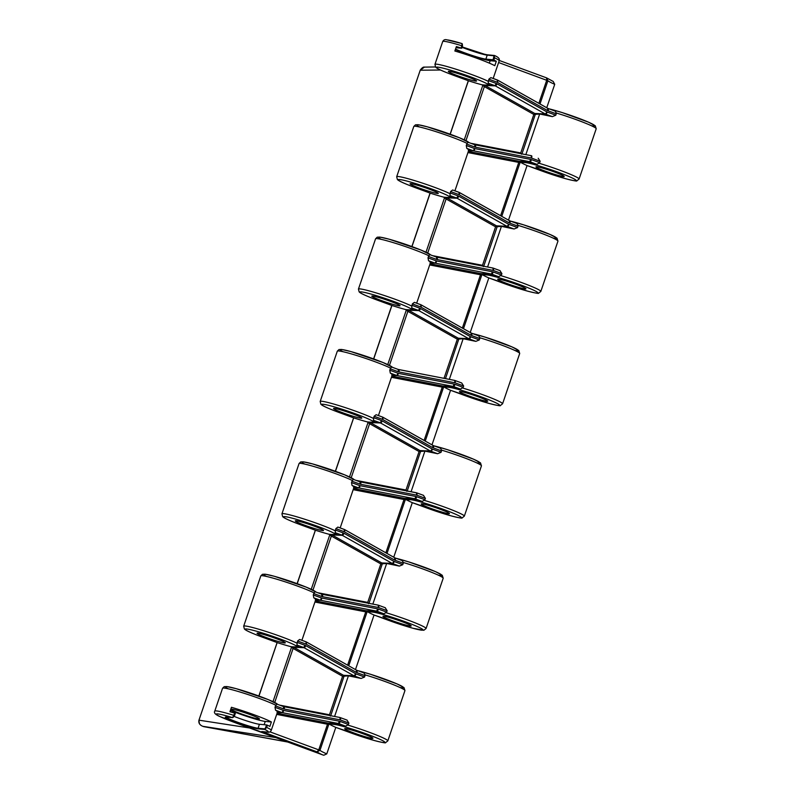<?xml version="1.0" encoding="UTF-8"?>
<svg xmlns="http://www.w3.org/2000/svg" width="795" height="795" viewBox="0 0 795 795"><rect width="100%" height="100%" fill="white"/><g stroke="black" fill="none" stroke-linecap="round" stroke-linejoin="round"><path stroke-width="1.19" d="M296.068 520.755A14.916 1.143 18.8 0 1 311.948 525.326A14.916 1.143 18.8 0 1 323.535 530.474A14.916 1.143 18.8 0 1 322.77 530.573A14.916 1.143 18.8 0 1 306.89 526.002A14.916 1.143 18.8 0 1 295.303 520.854A14.916 1.143 18.8 0 1 296.068 520.755M257.819 633.118A14.916 1.143 18.8 0 1 273.689 637.699A14.916 1.143 18.8 0 1 285.286 642.837A14.916 1.143 18.8 0 1 284.511 642.936A14.916 1.143 18.8 0 1 268.64 638.365A14.916 1.143 18.8 0 1 257.043 633.227A14.916 1.143 18.8 0 1 257.819 633.118M334.327 408.392A14.916 1.143 18.8 0 1 350.197 412.963A14.916 1.143 18.8 0 1 361.795 418.11A14.916 1.143 18.8 0 1 361.019 418.21A14.916 1.143 18.8 0 1 345.149 413.639A14.916 1.143 18.8 0 1 333.552 408.491A14.916 1.143 18.8 0 1 334.327 408.392M372.577 296.028A14.916 1.143 18.8 0 1 388.447 300.599A14.916 1.143 18.8 0 1 400.044 305.737A14.916 1.143 18.8 0 1 399.269 305.846A14.916 1.143 18.8 0 1 383.399 301.265A14.916 1.143 18.8 0 1 371.802 296.128A14.916 1.143 18.8 0 1 372.577 296.028M410.826 183.655A14.916 1.143 18.8 0 1 426.696 188.236A14.916 1.143 18.8 0 1 438.293 193.374A14.916 1.143 18.8 0 1 437.528 193.483A14.916 1.143 18.8 0 1 421.648 188.902A14.916 1.143 18.8 0 1 410.051 183.764A14.916 1.143 18.8 0 1 410.826 183.655M448.678 513.669A14.916 1.143 -161.2 0 0 449.453 513.57A14.916 1.143 -161.2 0 0 437.856 508.422A14.916 1.143 -161.2 0 0 421.986 503.851A14.916 1.143 -161.2 0 0 421.211 503.951A14.916 1.143 -161.2 0 0 432.808 509.098A14.916 1.143 -161.2 0 0 448.678 513.669M410.429 626.033A14.916 1.143 -161.2 0 0 411.194 625.933A14.916 1.143 -161.2 0 0 399.597 620.786A14.916 1.143 -161.2 0 0 383.727 616.214A14.916 1.143 -161.2 0 0 382.952 616.314A14.916 1.143 -161.2 0 0 394.549 621.461A14.916 1.143 -161.2 0 0 410.429 626.033M372.169 738.396A14.916 1.143 -161.2 0 0 372.944 738.297A14.916 1.143 -161.2 0 0 361.347 733.149A14.916 1.143 -161.2 0 0 345.477 728.578A14.916 1.143 -161.2 0 0 344.702 728.677A14.916 1.143 -161.2 0 0 356.299 733.825A14.916 1.143 -161.2 0 0 372.169 738.396M486.928 401.306A14.916 1.143 -161.2 0 0 487.703 401.197A14.916 1.143 -161.2 0 0 476.106 396.059A14.916 1.143 -161.2 0 0 460.235 391.488A14.916 1.143 -161.2 0 0 459.46 391.587A14.916 1.143 -161.2 0 0 471.057 396.725A14.916 1.143 -161.2 0 0 486.928 401.306M525.177 288.933A14.916 1.143 -161.2 0 0 525.952 288.833A14.916 1.143 -161.2 0 0 514.355 283.696A14.916 1.143 -161.2 0 0 498.485 279.115A14.916 1.143 -161.2 0 0 497.71 279.224A14.916 1.143 -161.2 0 0 509.307 284.362A14.916 1.143 -161.2 0 0 525.177 288.933M563.436 176.57A14.916 1.143 -161.2 0 0 564.202 176.47A14.916 1.143 -161.2 0 0 552.614 171.332A14.916 1.143 -161.2 0 0 536.734 166.751A14.916 1.143 -161.2 0 0 535.969 166.861A14.916 1.143 -161.2 0 0 547.556 171.998A14.916 1.143 -161.2 0 0 563.436 176.57M265.868 727.147L266.663 727.405A29.832 2.286 18.8 0 1 271.254 730.347C270.35 731.976 269.068 732.563 267.398 732.115A2.345 2.236 -84.8 0 1 266.852 731.996A27.487 2.107 -161.2 0 0 264.785 729.452L258.335 728.866A17.967 1.381 18.8 0 1 236.691 722.436A17.967 1.381 18.8 0 1 226.178 717.03L232.617 717.617L234.744 713.165A29.832 2.286 -161.2 0 0 229.934 711.724L231.444 707.292A29.832 2.286 -161.2 0 1 271.383 721.979L269.873 726.411A29.832 2.286 -161.2 0 0 267.418 725.189L266.663 727.405L264.785 729.452L266.623 724.931L267.418 725.189M471.733 333.274L478.59 335.798L479.882 337.776L479.315 339.942L475.857 341.363L469.239 338.928A4.74 4.502 -84.8 0 1 468.603 338.63L418.796 310.597A4.661 4.422 95.2 0 0 418.17 310.318L411.651 307.913L412.347 303.899L414.384 302.348L420.585 304.624A2.345 0.706 -69.8 0 0 420.585 304.624A2.345 0.706 -69.8 0 1 420.545 306.91L412.347 303.899M444.007 378.331L457.334 339.187L463.167 338.73L475.857 341.363M461.696 382.971L455.118 380.547L461.696 382.971L463.644 385.982L455.038 382.812A2.385 2.276 95.2 0 0 454.7 382.723L399.01 371.951A7.006 6.658 -84.8 0 1 398.017 371.672L390.246 368.82L389.769 370.222L397.957 373.233A2.385 2.276 95.2 0 0 398.295 373.332L453.985 384.104A7.006 6.658 -84.8 0 1 454.978 384.373L463.167 387.394L463.644 385.982M463.167 387.394L460.444 389.083L447.923 386.509L444.117 386.499L443.421 387.672L442.249 387.135L442.875 386.032L453.508 386.529A4.661 4.422 95.2 0 0 452.852 386.35L397.162 375.578A4.74 4.502 -84.8 0 1 396.496 375.389L390.295 373.103C392.243 374.276 392.74 374.982 391.796 375.21M433.474 445.637L440.331 448.161L441.632 450.139L441.066 452.305L437.608 453.726L430.989 451.292A4.74 4.502 -84.8 0 1 430.353 451.003L380.537 422.97A4.661 4.422 95.2 0 0 379.921 422.682L373.402 420.287L374.097 416.262L376.134 414.712L382.325 416.997A2.345 0.706 -69.8 0 1 382.375 417.007A4.74 4.502 -84.8 0 1 382.961 417.286A2.345 0.676 -60.6 0 1 383.031 417.305L432.848 445.339A2.345 0.676 -60.6 0 0 432.778 445.319L383.091 417.355M406.831 491.33L405.977 490.038L419.084 451.55L424.918 451.103L437.608 453.726M416.908 492.93L423.596 495.384L416.868 492.91A2.345 0.706 -69.8 0 0 416.819 492.9A4.74 4.502 -84.8 0 0 416.173 492.721A2.345 0.725 -79.1 0 0 416.153 492.711L360.483 481.949M423.437 495.335L425.395 498.346L416.779 495.176A2.385 2.276 95.2 0 0 416.441 495.086L360.751 484.314A7.006 6.658 -84.8 0 1 359.767 484.036L351.996 481.184L351.519 482.585L359.708 485.606A2.385 2.276 95.2 0 0 360.046 485.695L415.735 496.468A7.006 6.658 -84.8 0 1 416.719 496.746L424.918 499.757L425.395 498.346M424.918 499.757L422.195 501.446L409.673 498.882L405.867 498.863L405.172 500.035L403.999 499.508L404.625 498.395L415.258 498.892A4.661 4.422 95.2 0 0 414.592 498.713L358.903 487.941A4.74 4.502 -84.8 0 1 358.237 487.752L352.046 485.477C353.994 486.639 354.491 487.345 353.536 487.574M395.224 558.001L402.081 560.525L403.383 562.502L402.817 564.679L399.348 566.09L392.73 563.655A4.74 4.502 -84.8 0 1 392.104 563.367L342.287 535.333A4.661 4.422 95.2 0 0 341.661 535.045L335.152 532.65L335.848 528.625L337.875 527.075L344.076 529.361A2.345 0.706 -69.8 0 1 344.116 529.371A2.345 0.706 -69.8 0 1 344.036 531.636L335.848 528.625M368.582 603.693L367.727 602.401L380.825 563.913L386.668 563.466L399.348 566.09M378.649 605.293L385.346 607.748L378.609 605.273A2.345 0.706 -69.8 0 0 378.569 605.263A4.74 4.502 -84.8 0 0 377.923 605.084A2.345 0.725 -79.1 0 0 377.903 605.075L322.223 594.312L377.903 605.075A2.345 0.725 -79.1 0 1 378.191 607.45L322.502 596.677A7.006 6.658 -84.8 0 1 321.518 596.409L313.747 593.547L313.27 594.958L321.458 597.969A2.385 2.276 95.2 0 0 321.796 598.059L377.486 608.831A7.006 6.658 -84.8 0 1 378.47 609.109L386.668 612.12L387.145 610.709L378.529 607.549A2.385 2.276 95.2 0 0 378.191 607.45M385.187 607.698L387.145 610.709M386.668 612.12L383.935 613.81L371.424 611.246L367.618 611.226L366.922 612.398L365.75 611.872L347.604 665.157M356.975 670.364L363.832 672.888L365.124 674.866L364.567 677.042L361.099 678.453L354.481 676.018A4.74 4.502 -84.8 0 1 353.845 675.73L304.038 647.696A4.661 4.422 95.2 0 0 303.412 647.408L296.893 645.013L297.588 640.989L299.626 639.448L305.827 641.724A2.345 0.706 -69.8 0 1 305.866 641.734A2.345 0.706 -69.8 0 1 305.787 644.01L297.588 640.989M330.322 716.066L329.478 714.765L342.575 676.287L348.419 675.83L361.099 678.453M340.399 717.656L347.097 720.121L340.359 717.637A2.345 0.706 -69.8 0 0 340.32 717.627A4.74 4.502 -84.8 0 0 339.674 717.448A2.345 0.725 -79.1 0 0 339.644 717.438L283.964 706.676L339.644 717.438A2.345 0.725 -79.1 0 1 339.942 719.813L284.252 709.041A7.006 6.658 -84.8 0 1 283.259 708.772L275.487 705.91L275.01 707.321L283.209 710.332A2.385 2.276 95.2 0 0 283.537 710.422L339.227 721.194A7.006 6.658 -84.8 0 1 340.22 721.472L348.409 724.483L348.886 723.082L340.28 719.912A2.385 2.276 95.2 0 0 339.942 719.813M346.938 720.061L348.886 723.082M348.409 724.483L345.686 726.173L333.165 723.609L329.359 723.589L328.663 724.762L327.5 724.235L318.785 749.814L317.056 751.871L261.754 731.529L267.398 732.115M509.983 220.911L516.839 223.425L518.131 225.412L517.575 227.579L514.107 229L507.488 226.565A4.74 4.502 -84.8 0 1 506.862 226.267L457.046 198.233A4.661 4.422 95.2 0 0 456.419 197.945L449.91 195.55L450.596 191.535L452.633 189.985L458.834 192.261A2.345 0.706 -69.8 0 1 458.874 192.271A2.345 0.706 -69.8 0 1 458.795 194.546L450.596 191.535M483.33 266.603L482.486 265.311L495.583 226.823L501.426 226.366L514.107 229M493.407 268.203L500.105 270.658L493.367 268.183A2.345 0.706 -69.8 0 0 493.327 268.163L492.671 267.985A2.345 0.725 -79.1 0 0 492.661 267.985L436.982 257.212L492.661 267.985A2.345 0.725 -79.1 0 1 492.95 270.36L437.26 259.587A7.006 6.658 -84.8 0 1 436.276 259.309L428.505 256.447L428.018 257.858L436.216 260.869A2.385 2.276 95.2 0 0 436.554 260.969L492.244 271.741A7.006 6.658 -84.8 0 1 493.228 272.009L501.416 275.02L501.903 273.619L493.288 270.449A2.385 2.276 95.2 0 0 492.95 270.36M499.946 270.598L501.903 273.619M501.416 275.02L498.694 276.72L486.182 274.146L482.366 274.136L481.681 275.299L480.508 274.772L462.362 328.067M548.232 108.537L555.089 111.062L556.391 113.039L555.824 115.215L552.356 116.627L545.738 114.192A4.74 4.502 -84.8 0 1 545.112 113.904L495.295 85.87A4.661 4.422 95.2 0 0 494.679 85.582L488.16 83.187L488.855 79.172L490.883 77.622L497.084 79.898A2.345 0.706 -69.8 0 1 497.123 79.907A2.345 0.706 -69.8 0 1 497.044 82.183L488.855 79.172M521.59 154.24L520.735 152.938L533.833 114.46L539.676 114.003L552.356 116.627M531.666 155.83L531.617 155.81A2.345 0.706 -69.8 0 0 531.577 155.8A4.74 4.502 -84.8 0 0 530.931 155.621A2.345 0.725 -79.1 0 0 530.911 155.621L475.231 144.849A2.345 0.725 -79.1 0 0 475.221 144.849L474.605 144.67A2.345 0.706 -69.8 0 0 474.565 144.66L468.046 142.265L467.082 143.408A29.832 2.286 -161.2 0 0 435.66 131.553A29.832 2.286 -161.2 0 0 413.807 126.455L415.467 124.835L418.091 124.726L427.342 126.822L459.421 137.744L469.447 142.772M538.195 158.235L540.153 161.256L531.537 158.086A2.385 2.276 95.2 0 0 531.199 157.986L475.509 147.214A7.006 6.658 -84.8 0 1 474.526 146.946L466.754 144.084L466.277 145.495L474.466 148.506A2.385 2.276 95.2 0 0 474.804 148.595L530.494 159.368A7.006 6.658 -84.8 0 1 531.477 159.646L539.676 162.657L540.153 161.256M539.676 162.657L536.953 164.346L524.432 161.783L520.626 161.763L519.93 162.935L518.757 162.409L500.611 215.693M231.931 709.17A14.916 1.143 18.8 0 1 247.802 713.741A14.916 1.143 18.8 0 1 259.399 718.889A14.916 1.143 18.8 0 1 258.623 718.988A14.916 1.143 18.8 0 1 242.753 714.417A14.916 1.143 18.8 0 1 231.156 709.269A14.916 1.143 18.8 0 1 231.931 709.17M455.525 49.061A17.5 1.342 -161.2 0 0 471.435 55.203A17.5 1.342 -161.2 0 0 485.864 59.128L493.059 59.784L494.122 55.411L494.599 57.826L493.854 60.042A29.832 2.286 18.8 0 1 496.309 61.275L494.798 65.707A29.832 2.286 18.8 0 0 454.859 51.019L456.37 46.577A29.832 2.286 18.8 0 1 461.17 48.028L462.124 43.606L462.511 46.04L461.746 48.247L455.972 47.74M449.076 71.292A14.916 1.143 18.8 0 1 464.956 75.873A14.916 1.143 18.8 0 1 476.553 81.01A14.916 1.143 18.8 0 1 475.778 81.11A14.916 1.143 18.8 0 1 459.908 76.539A14.916 1.143 18.8 0 1 448.31 71.401A14.916 1.143 18.8 0 1 449.076 71.292M551.68 80.702L553.161 81.378L551.68 80.702M323.764 755.25L322.233 754.713A34.255 2.624 18.8 0 1 317.056 751.871L319.968 750.331A31.909 2.445 -161.2 0 0 326.775 753.899L323.764 755.25M234.744 713.165L235.33 713.403L234.555 715.599L233.988 715.391A29.832 2.286 18.8 0 0 216.32 710.909A29.832 2.286 18.8 0 0 214.769 711.118C213.646 712.797 215.356 714.606 219.897 716.553L322.691 754.892L233.74 722.168A2.345 0.706 -69.8 0 1 233.69 722.158A2.345 0.706 -69.8 0 1 233.641 722.128M556.301 113.804L548.113 110.793A7.006 6.658 -84.8 0 1 547.179 110.366L497.362 82.332A2.345 0.676 -60.6 0 0 497.789 80.216L490.883 77.622M494.232 55.431L494.391 55.481C498.346 57.071 499.946 58.83 499.2 60.768A29.832 2.286 -161.2 0 0 494.599 57.826L493.814 57.568M555.089 111.062L548.192 108.517A2.345 0.706 -69.8 0 0 548.153 108.508A4.661 4.422 95.2 0 1 547.656 108.289M483.032 84.956L489.819 85.204L488.16 83.187M482.307 84.866L485.248 85.612L484.364 86.615L481.999 84.797L487.017 85.254A27.487 2.107 -161.2 0 0 470.938 76.976A27.487 2.107 -161.2 0 0 437.836 67.158A27.487 2.107 -161.2 0 0 453.915 75.426L468.414 80.762L450.218 134.216M468.593 150.662L473.661 150.841A4.74 4.502 -84.8 0 1 472.995 150.653L466.794 148.377C468.742 149.549 469.249 150.245 468.295 150.484M466.794 148.377L466.277 145.495M466.754 144.084L467.082 143.408M518.052 226.168L509.863 223.156A7.006 6.658 -84.8 0 1 508.929 222.729L459.113 194.695A2.345 0.676 -60.6 0 0 459.54 192.579L452.633 189.985M474.526 146.946A2.345 0.706 -69.8 0 0 474.605 144.67L468.046 142.265M516.839 223.425L509.943 220.891A2.345 0.706 -69.8 0 0 509.903 220.881A4.661 4.422 95.2 0 1 509.406 220.652M444.783 197.329L451.57 197.567L449.91 195.55M444.057 197.23L446.999 197.975L446.104 198.979L443.749 197.16L448.768 197.617A27.487 2.107 -161.2 0 0 432.689 189.349A27.487 2.107 -161.2 0 0 399.577 179.521A27.487 2.107 -161.2 0 0 415.666 187.789L430.165 193.125L411.969 246.579M430.343 263.026L435.412 263.205A4.74 4.502 -84.8 0 1 434.746 263.026L428.545 260.74C430.493 261.913 430.989 262.608 430.045 262.847M428.545 260.74L428.018 257.858M428.505 256.447L429.797 254.629L436.316 257.024A2.345 0.706 -69.8 0 1 436.356 257.033L429.797 254.629M479.802 338.541L471.604 335.52A7.006 6.658 -84.8 0 1 470.67 335.092L420.863 307.059A2.345 0.676 -60.6 0 0 421.28 304.942L414.384 302.348M315.585 600.126L320.653 600.305A4.74 4.502 -84.8 0 1 319.988 600.116L313.786 597.84C315.734 599.003 316.241 599.708 315.287 599.947M313.786 597.84L313.27 594.958M313.747 593.547L315.039 591.728L321.558 594.123A2.345 0.706 -69.8 0 0 321.558 594.123L315.039 591.728M365.044 675.631L356.846 672.62A7.006 6.658 -84.8 0 1 355.912 672.182L306.105 644.149A2.345 0.676 -60.6 0 0 306.522 642.042L299.626 639.448M363.832 672.888L356.935 670.344A2.345 0.706 -69.8 0 0 356.885 670.334A4.661 4.422 95.2 0 1 356.389 670.115M291.775 646.782L298.562 647.031L296.893 645.013M291.05 646.693L293.991 647.438L293.097 648.442L290.741 646.623L295.76 647.08A27.487 2.107 -161.2 0 0 279.681 638.802A27.487 2.107 -161.2 0 0 246.569 628.984A27.487 2.107 -161.2 0 0 262.648 637.252L277.157 642.589L258.961 696.042M277.336 712.489L282.404 712.668A4.74 4.502 -84.8 0 1 281.738 712.479L275.537 710.203C277.485 711.366 277.982 712.072 277.038 712.31M275.537 710.203L275.01 707.321M275.487 705.91L276.789 704.092L283.298 706.487A2.345 0.706 -69.8 0 1 283.348 706.497A4.661 4.422 95.2 0 0 283.954 706.676A2.345 0.725 -79.1 0 0 283.954 706.676L276.789 704.092M352.046 485.477L351.519 482.585M351.996 481.184L353.288 479.365L359.807 481.76A2.345 0.706 -69.8 0 1 359.847 481.77L353.288 479.365M403.294 563.267L395.105 560.256A7.006 6.658 -84.8 0 1 394.171 559.819L344.354 531.785A2.345 0.676 -60.6 0 0 344.782 529.679L337.875 527.075M402.081 560.525L395.185 557.981A2.345 0.706 -69.8 0 0 395.145 557.971L394.588 557.712A2.345 0.676 -60.6 0 0 394.519 557.683L344.841 529.728M330.024 534.419L336.812 534.657L335.152 532.65M329.299 534.329L332.24 535.075L331.346 536.078L328.991 534.25L334.009 534.707A27.487 2.107 -161.2 0 0 317.93 526.439A27.487 2.107 -161.2 0 0 284.829 516.621A27.487 2.107 -161.2 0 0 300.908 524.889L315.406 530.225L297.211 583.679M390.295 373.103L389.769 370.222M390.246 368.82L391.538 366.992L398.057 369.397A2.345 0.706 -69.8 0 1 398.106 369.407L391.538 366.992M441.543 450.904L433.354 447.893A7.006 6.658 -84.8 0 1 432.42 447.456L382.604 419.422A2.385 2.276 95.2 0 0 382.286 419.273A2.345 0.706 -69.8 0 0 382.375 417.007L376.134 414.712M440.331 448.161L433.434 445.617A2.345 0.706 -69.8 0 0 433.394 445.607A4.661 4.422 95.2 0 1 432.897 445.389M368.274 422.056L375.061 422.294L373.402 420.287M367.548 421.956L370.49 422.702L369.605 423.705L367.24 421.887L372.269 422.344A27.487 2.107 -161.2 0 0 356.19 414.076A27.487 2.107 -161.2 0 0 323.078 404.257A27.487 2.107 -161.2 0 0 339.157 412.526L353.656 417.862L335.46 471.316M478.59 335.798L471.693 333.254A2.345 0.706 -69.8 0 0 471.644 333.244A4.661 4.422 95.2 0 1 471.147 333.026M406.533 309.692L413.321 309.931L411.651 307.913M405.808 309.593L408.749 310.338L407.855 311.342L405.5 309.523L410.518 309.98A27.487 2.107 -161.2 0 0 394.439 301.712A27.487 2.107 -161.2 0 0 361.328 291.884A27.487 2.107 -161.2 0 0 377.406 300.162L391.915 305.489L373.72 358.942M444.127 387.006A31.909 2.445 -161.2 0 0 450.566 390.285L431.983 444.862M405.877 499.369A31.909 2.445 -161.2 0 0 412.307 502.649L393.734 557.225M367.618 611.743A31.909 2.445 -161.2 0 0 374.057 615.012L355.474 669.589M329.368 724.106A31.909 2.445 -161.2 0 0 335.808 727.375L326.775 753.899M482.376 274.643A31.909 2.445 -161.2 0 0 488.816 277.922L470.233 332.489M520.636 162.279A31.909 2.445 -161.2 0 0 527.065 165.549L508.492 220.126M553.161 81.378L554.721 84.32L546.741 107.762M339.048 412.486A2.345 0.706 -69.8 0 0 339.097 412.516L353.656 417.862A31.909 2.445 -161.2 0 0 367.24 421.887M353.616 417.852L335.361 471.276M300.798 524.849A2.345 0.706 -69.8 0 0 300.848 524.879L315.406 530.225A31.909 2.445 -161.2 0 0 328.991 534.25M315.357 530.215L297.111 583.639M262.549 637.212A2.345 0.706 -69.8 0 0 262.598 637.242L277.157 642.589A31.909 2.445 -161.2 0 0 290.741 646.623M277.107 642.579L258.852 696.003M377.297 300.122A2.345 0.706 -69.8 0 0 377.357 300.142L391.915 305.489A31.909 2.445 -161.2 0 0 405.5 309.523M415.556 187.749A2.345 0.706 -69.8 0 0 415.606 187.779L430.165 193.125A31.909 2.445 -161.2 0 0 443.749 197.16M453.806 75.386A2.345 0.706 -69.8 0 0 453.856 75.416L468.414 80.762A31.909 2.445 -161.2 0 0 481.999 84.797M315.327 600.881L366.177 610.719A4.094 3.886 -84.8 0 1 366.376 610.759L365.919 611.912M277.077 713.244L327.928 723.082A4.094 3.886 -84.8 0 1 328.116 723.122L327.659 724.285M430.085 263.781L480.935 273.619A4.094 3.886 -84.8 0 1 481.124 273.659L480.677 274.822M468.334 151.418L519.195 161.256A4.094 3.886 -84.8 0 1 519.383 161.296L518.926 162.458M264.198 731.827L266.852 731.996M554.721 84.32A31.909 2.445 18.8 0 1 547.904 80.742L546.582 77.87L499.28 60.47L546.513 77.85L546.731 80.225L538.871 103.33M519.383 161.296L518.757 162.409A2.912 2.773 95.2 0 0 518.618 162.379L467.947 152.58M481.124 273.659L480.508 274.772A2.912 2.773 95.2 0 0 480.369 274.742L429.688 264.944M442.418 387.185L443.262 386.151L444.117 386.499M404.168 499.548L405.003 498.515L405.867 498.863M328.116 723.122L327.5 724.235A2.912 2.773 95.2 0 0 327.361 724.205L276.68 714.397M366.376 610.759L365.75 611.872A2.912 2.773 95.2 0 0 365.611 611.842L314.929 602.034M234.217 716.444A17.5 1.342 -161.2 0 0 259.428 724.275L266.623 724.931M233.74 722.168A27.487 2.107 -161.2 0 1 217.661 713.9A27.487 2.107 -161.2 0 1 232.617 717.617L234.545 715.629L233.193 717.329M230.411 710.332A22.32 1.709 -161.2 0 0 265.252 721.423L271.383 721.979M235.33 713.403L234.575 715.619M232.726 717.646L226.396 717.05M462.342 44.202L462.511 46.04L461.925 45.802A29.832 2.286 -161.2 0 0 444.256 41.33A29.832 2.286 -161.2 0 0 442.716 41.539L434.945 64.375A29.832 2.286 18.8 0 1 456.797 69.473A29.832 2.286 18.8 0 1 488.209 81.329M455.326 49.618A22.32 1.709 -161.2 0 0 490.167 60.708L496.309 61.275M462.511 46.04L461.756 48.257L461.17 48.028M493.854 60.042L493.059 59.784M494.391 55.481L487.792 54.845M275.537 737.551L202.814 726.322C199.714 725.03 198.412 723.013 198.929 720.27L199.416 723.768L200.897 725.348M287.383 741.904L203.5 726.58M203.609 726.62L287.73 742.033M440.519 70.02L420.227 70.218L424.431 67.118L435.491 66.959M462.769 388.059A29.832 2.286 18.8 0 1 502.579 403.79L519.692 353.507A29.832 2.286 -161.2 0 0 479.882 337.776M449.334 379.364L463.167 338.73M424.51 500.423A29.832 2.286 18.8 0 1 464.33 516.154L481.442 465.87A29.832 2.286 -161.2 0 0 441.632 450.139M411.085 491.727L424.918 451.103M386.261 612.786A29.832 2.286 18.8 0 1 426.07 628.517L443.193 578.233A29.832 2.286 -161.2 0 0 403.383 562.502M372.835 604.101L386.668 563.466M348.011 725.149A29.832 2.286 18.8 0 1 387.821 740.89L404.943 690.597A29.832 2.286 -161.2 0 0 365.124 674.866M334.586 716.464L348.419 675.83M501.019 275.696A29.832 2.286 18.8 0 1 540.829 291.427L557.951 241.143A29.832 2.286 -161.2 0 0 518.131 225.412M487.593 267.001L501.426 226.366M539.268 163.323A29.832 2.286 18.8 0 1 579.078 179.064L596.2 128.77A29.832 2.286 -161.2 0 0 556.391 113.039M525.843 154.637L539.676 114.003M447.118 39.889A27.487 2.107 18.8 0 1 462.074 43.606M493.665 55.72L487.226 55.133L462.213 46.925A17.967 1.381 -161.2 0 0 487.583 54.825M470.859 143.299L520.735 152.938M533.833 114.46L484.364 86.615L465.969 140.636M540.004 103.966L547.904 80.742L498.594 62.527M485.248 85.612L534.787 113.486A5.307 5.038 95.2 0 0 535.502 113.814L521.967 153.892M549.037 108.835A27.487 2.107 18.8 0 1 583.778 120.224A27.487 2.107 18.8 0 1 591.281 125.69M487.564 85.373A2.345 2.236 -84.8 0 1 487.017 85.254M434.945 64.375L435.64 67.138C436.525 68.072 438.79 69.761 453.856 75.416A2.345 0.706 -69.8 0 0 453.915 75.426M413.807 126.455L396.685 176.738A29.832 2.286 18.8 0 1 418.548 181.836A29.832 2.286 18.8 0 1 449.96 193.692M524.432 161.783A2.345 2.236 95.2 0 0 525.495 162.617L520.824 162.19M541.465 170.845A2.345 0.706 -69.8 0 0 541.514 170.875A2.345 0.706 -69.8 0 0 541.574 170.885A27.487 2.107 -161.2 0 0 574.676 180.713A27.487 2.107 -161.2 0 0 558.597 172.436A27.487 2.107 -161.2 0 0 525.495 162.617M419.591 127.001A27.487 2.107 18.8 0 1 436.167 129.456A27.487 2.107 18.8 0 1 468.802 142.534M432.609 255.662L482.486 265.311M495.583 226.823L446.104 198.979L427.72 252.999M497.352 226.217L483.718 266.255M510.788 221.199A27.487 2.107 18.8 0 1 545.529 232.587A27.487 2.107 18.8 0 1 553.032 238.053M449.314 197.736A2.345 2.236 -84.8 0 1 448.768 197.617M396.685 176.738L397.391 179.501C398.265 180.435 400.541 182.125 415.606 187.779A2.345 0.706 -69.8 0 0 415.666 187.789M428.823 255.771A29.832 2.286 -161.2 0 0 397.411 243.916A29.832 2.286 -161.2 0 0 375.558 238.818L377.218 237.198L379.841 237.089L389.093 239.186L421.171 250.107L431.188 255.135M375.558 238.818L358.436 289.102A29.832 2.286 18.8 0 1 380.288 294.2A29.832 2.286 18.8 0 1 411.711 306.065M486.182 274.146A2.345 2.236 95.2 0 0 487.236 274.981L482.575 274.553M503.215 283.209A2.345 0.706 -69.8 0 0 503.265 283.239A2.345 0.706 -69.8 0 0 503.315 283.249A27.487 2.107 -161.2 0 0 536.426 293.077A27.487 2.107 -161.2 0 0 520.347 284.799A27.487 2.107 -161.2 0 0 487.236 274.981M381.332 239.375A27.487 2.107 18.8 0 1 397.907 241.819A27.487 2.107 18.8 0 1 430.552 254.907M279.602 705.125L329.478 714.765M342.575 676.287L293.097 648.442L274.712 702.462M293.991 647.438L343.529 675.313A5.307 5.038 95.2 0 0 344.235 675.641L330.71 715.709M314.065 592.871A29.832 2.286 -161.2 0 0 282.652 581.016A29.832 2.286 -161.2 0 0 260.8 575.918L262.459 574.288L265.083 574.189L274.335 576.276L306.413 587.207L316.43 592.235M260.8 575.918L243.677 626.202A29.832 2.286 18.8 0 1 265.53 631.3A29.832 2.286 18.8 0 1 296.952 643.155M357.78 670.662A27.487 2.107 18.8 0 1 392.521 682.05A27.487 2.107 18.8 0 1 400.024 687.516M296.306 647.2A2.345 2.236 -84.8 0 1 295.76 647.08M243.677 626.202L244.383 628.964C245.258 629.898 247.523 631.588 262.598 637.242A2.345 0.706 -69.8 0 0 262.648 637.252M269.912 731.837L319.968 750.331L328.663 724.762M275.815 705.235A29.832 2.286 -161.2 0 0 244.403 693.379A29.832 2.286 -161.2 0 0 222.55 688.281L224.21 686.661L226.833 686.552L236.075 688.639L268.163 699.57L278.18 704.599M333.165 723.609A2.345 2.236 95.2 0 0 334.228 724.444L329.567 724.016M350.207 732.672A2.345 0.706 -69.8 0 0 350.257 732.702A2.345 0.706 -69.8 0 0 350.307 732.712A27.487 2.107 -161.2 0 0 383.419 742.53A27.487 2.107 -161.2 0 0 367.34 734.262A27.487 2.107 -161.2 0 0 334.228 724.444M228.324 688.828A27.487 2.107 18.8 0 1 244.9 691.272A27.487 2.107 18.8 0 1 277.544 704.36M317.851 592.752L367.727 602.401M380.825 563.913L331.346 536.078L312.962 590.099M353.189 489.67L403.86 499.479A2.912 2.773 95.2 0 1 403.999 499.508L385.863 552.793M332.24 535.075L381.779 562.949A5.307 5.038 95.2 0 0 382.484 563.277L368.959 603.345M352.324 480.508A29.832 2.286 -161.2 0 0 320.902 468.653A29.832 2.286 -161.2 0 0 299.049 463.545L300.719 461.925L303.332 461.825L312.584 463.912L344.662 474.844L354.689 479.872M299.049 463.545L281.937 513.838A29.832 2.286 18.8 0 1 303.789 518.936A29.832 2.286 18.8 0 1 335.202 530.792M396.029 558.289A27.487 2.107 18.8 0 1 430.771 569.687A27.487 2.107 18.8 0 1 438.274 575.143M334.556 534.836A2.345 2.236 -84.8 0 1 334.009 534.707M281.937 513.838L282.632 516.591C283.507 517.535 285.783 519.224 300.848 524.879A2.345 0.706 -69.8 0 0 300.908 524.889M371.424 611.246A2.345 2.236 95.2 0 0 372.487 612.08L367.817 611.653M388.457 620.309A2.345 0.706 -69.8 0 0 388.507 620.339A2.345 0.706 -69.8 0 0 388.566 620.348A27.487 2.107 -161.2 0 0 421.668 630.167A27.487 2.107 -161.2 0 0 405.589 621.899A27.487 2.107 -161.2 0 0 372.487 612.08M266.583 576.464A27.487 2.107 18.8 0 1 283.149 578.909A27.487 2.107 18.8 0 1 315.794 591.997M356.11 480.389L405.977 490.038M419.084 451.55L369.605 423.705L351.211 477.735M391.438 377.307L442.119 387.105A2.912 2.773 95.2 0 1 442.249 387.135L424.113 440.43M370.49 422.702L420.028 450.586A5.307 5.038 95.2 0 0 420.744 450.914L407.219 490.982M390.574 368.145A29.832 2.286 -161.2 0 0 359.161 356.279A29.832 2.286 -161.2 0 0 337.299 351.181L338.968 349.562L341.592 349.452L350.834 351.549L382.922 362.47L392.939 367.509M337.299 351.181L320.186 401.465A29.832 2.286 18.8 0 1 342.039 406.563A29.832 2.286 18.8 0 1 373.451 418.428M434.279 445.925A27.487 2.107 18.8 0 1 469.02 457.324A27.487 2.107 18.8 0 1 476.523 462.779M372.805 422.463A2.345 2.236 -84.8 0 1 372.269 422.344M320.186 401.465L320.882 404.228C321.766 405.172 324.032 406.861 339.097 412.516A2.345 0.706 -69.8 0 0 339.157 412.526M409.673 498.882A2.345 2.236 95.2 0 0 410.737 499.717L405.331 499.787M426.706 507.945A2.345 0.706 -69.8 0 0 426.756 507.975A2.345 0.706 -69.8 0 0 426.816 507.985A27.487 2.107 -161.2 0 0 459.927 517.803A27.487 2.107 -161.2 0 0 443.849 509.535A27.487 2.107 -161.2 0 0 410.737 499.717M304.833 464.101A27.487 2.107 18.8 0 1 321.409 466.546A27.487 2.107 18.8 0 1 354.043 479.633M408.749 310.338L458.288 338.223A5.307 5.038 95.2 0 0 458.993 338.541L445.468 378.619M457.334 339.187L407.855 311.342L389.461 365.372M472.528 333.562A27.487 2.107 18.8 0 1 507.28 344.951A27.487 2.107 18.8 0 1 514.782 350.416M411.055 310.1A2.345 2.236 -84.8 0 1 410.518 309.98M358.436 289.102L359.141 291.864C360.016 292.808 362.281 294.498 377.357 300.142A2.345 0.706 -69.8 0 0 377.406 300.162M447.923 386.509A2.345 2.236 95.2 0 0 448.986 387.344L444.326 386.927M464.956 395.582A2.345 0.706 -69.8 0 0 465.015 395.602A2.345 0.706 -69.8 0 0 465.065 395.622A27.487 2.107 -161.2 0 0 498.177 405.44A27.487 2.107 -161.2 0 0 482.098 397.172A27.487 2.107 -161.2 0 0 448.986 387.344M343.082 351.738A27.487 2.107 18.8 0 1 359.658 354.182A27.487 2.107 18.8 0 1 392.293 367.27M443.421 387.672L425.246 441.066M502.579 403.79L500.333 405.549C500.8 406.146 497.034 405.44 489.044 403.423L450.556 390.285L465.065 395.622M405.172 500.035L386.996 553.429M464.33 516.154L462.084 517.913C462.541 518.509 458.785 517.803 450.795 515.786L412.307 502.659L426.816 507.985M366.922 612.398L348.737 665.793M426.07 628.517L423.834 630.286L412.535 628.159L374.057 615.022L388.566 620.348M387.821 740.89L385.585 742.649C386.042 743.245 382.276 742.53 374.286 740.523L335.808 727.385L350.307 732.712M481.681 275.299L463.495 328.703M540.829 291.427L538.593 293.186C539.05 293.782 535.283 293.067 527.294 291.059L488.816 277.922L503.315 283.249M519.93 162.935L501.754 216.339M579.078 179.064L576.842 180.823C577.299 181.419 573.533 180.704 565.553 178.696L527.065 165.559L541.574 170.885M367.936 422.771L349.502 476.921M329.687 535.134L311.252 589.284M291.437 647.498L273.003 701.647M406.195 310.408L387.761 364.557M444.445 198.035L426.011 252.194M482.694 85.671L464.26 139.821M392.144 375.23L396.496 375.389A2.345 0.706 110.2 0 0 397.957 373.233M392.084 375.399L397.162 375.578A2.345 0.725 100.9 0 0 398.295 373.332M460.444 389.083L453.508 386.529A2.345 0.706 110.2 0 0 454.978 384.373M391.836 376.154L442.686 385.982A4.094 3.886 -84.8 0 1 442.875 386.032M442.119 387.105L442.686 385.982L452.852 386.35A2.345 0.725 100.9 0 0 453.985 384.104M398.136 369.417A4.661 4.422 95.2 0 0 398.712 369.576A2.345 0.725 -79.1 0 1 398.722 369.576L454.402 380.348A2.345 0.725 -79.1 0 0 454.402 380.348L398.106 369.407A2.345 0.706 -69.8 0 1 398.017 371.672M454.422 380.348A4.74 4.502 -84.8 0 1 455.078 380.537A2.345 0.706 -69.8 0 1 455.118 380.547L454.412 380.348A2.345 0.725 -79.1 0 1 454.7 382.723M458.814 338.63L469.239 338.928A2.345 0.706 110.2 0 0 470.71 336.772L479.315 339.942M420.664 304.664A4.74 4.502 -84.8 0 1 421.211 304.922A2.345 0.676 -60.6 0 1 421.28 304.942L471.097 332.976A2.345 0.676 -60.6 0 0 471.028 332.956L421.34 304.992M411.87 305.3L419.641 308.162A7.006 6.658 -84.8 0 1 420.575 308.599L470.392 336.633A2.385 2.276 95.2 0 0 470.71 336.772M457.433 339.147L458.288 338.223L468.603 338.63A2.345 0.676 119.4 0 0 470.392 336.633M408.471 310.189L418.796 310.597A2.345 0.676 119.4 0 0 420.575 308.599M407.765 309.931L410.081 310.01M412.575 310.11L418.17 310.318A2.345 0.706 110.2 0 0 419.641 308.162M353.835 487.762L358.903 487.941A2.345 0.725 100.9 0 0 360.046 485.695M353.894 487.593L358.237 487.752A2.345 0.706 110.2 0 0 359.708 485.606M422.195 501.446L415.258 498.892A2.345 0.706 110.2 0 0 416.719 496.746M353.576 488.518L404.436 498.356A4.094 3.886 -84.8 0 1 404.625 498.395M403.86 499.479L404.436 498.356L414.592 498.713A2.345 0.725 100.9 0 0 415.735 496.468M359.887 481.79A4.661 4.422 95.2 0 0 360.463 481.939A2.345 0.725 -79.1 0 0 360.463 481.939L359.847 481.77A2.345 0.706 -69.8 0 1 359.767 484.036M420.555 451.003L430.989 451.292A2.345 0.706 110.2 0 0 432.45 449.145L441.066 452.305M382.286 419.273L374.097 416.262M373.62 417.673L381.391 420.525A7.006 6.658 -84.8 0 1 382.325 420.962L432.132 448.996A2.385 2.276 95.2 0 0 432.45 449.145M419.184 451.51L420.028 450.586L430.353 451.003A2.345 0.676 119.4 0 0 432.132 448.996M370.212 422.552L380.537 422.97A2.345 0.676 119.4 0 0 382.325 420.962M369.516 422.294L371.831 422.384M374.326 422.473L379.921 422.682A2.345 0.706 110.2 0 0 381.391 420.525M315.645 599.957L319.988 600.116A2.345 0.706 110.2 0 0 321.458 597.969M367.618 611.226L376.999 611.256A4.661 4.422 95.2 0 0 376.343 611.077L320.653 600.305A2.345 0.725 100.9 0 0 321.796 598.059M383.935 613.81L376.999 611.256A2.345 0.706 110.2 0 0 378.47 609.109M365.611 611.842L366.177 610.719L376.343 611.077A2.345 0.725 100.9 0 0 377.486 608.831M321.637 594.153A4.661 4.422 95.2 0 0 322.214 594.302A2.345 0.725 -79.1 0 0 322.214 594.302L321.597 594.133A2.345 0.706 -69.8 0 1 321.518 596.409M382.306 563.367L392.73 563.655A2.345 0.706 110.2 0 0 394.201 561.509L402.817 564.679M344.165 529.391A4.74 4.502 -84.8 0 1 344.712 529.649A2.345 0.676 -60.6 0 1 344.782 529.679L394.588 557.712A2.345 0.676 -60.6 0 1 394.171 559.819M335.361 530.036L343.132 532.889A7.006 6.658 -84.8 0 1 344.066 533.326L393.883 561.359A2.385 2.276 95.2 0 0 394.201 561.509M394.648 557.752A4.661 4.422 95.2 0 0 395.145 557.971A2.345 0.706 -69.8 0 1 395.105 560.256M380.934 563.874L381.779 562.949L392.104 563.367A2.345 0.676 119.4 0 0 393.883 561.359M331.962 534.916L342.287 535.333A2.345 0.676 119.4 0 0 344.066 533.326M331.267 534.657L333.582 534.747M336.066 534.836L341.661 535.045A2.345 0.706 110.2 0 0 343.132 532.889M277.385 712.32L281.738 712.479A2.345 0.706 110.2 0 0 283.209 710.332M329.359 723.589L338.75 723.629A4.661 4.422 95.2 0 0 338.094 723.44L282.404 712.668A2.345 0.725 100.9 0 0 283.537 710.422M345.686 726.173L338.75 723.629A2.345 0.706 110.2 0 0 340.22 721.472M327.361 724.205L327.928 723.082L338.094 723.44A2.345 0.725 100.9 0 0 339.227 721.194M344.056 675.73L354.481 676.018A2.345 0.706 110.2 0 0 355.951 673.872L364.567 677.042M305.916 641.754A4.74 4.502 -84.8 0 1 306.453 642.012A2.345 0.676 -60.6 0 1 306.522 642.042L356.339 670.076A2.345 0.676 -60.6 0 0 356.269 670.046L306.582 642.092M297.111 642.4L304.882 645.262A7.006 6.658 -84.8 0 1 305.817 645.689L355.633 673.723A2.385 2.276 95.2 0 0 355.951 673.872M342.675 676.247L343.529 675.313L353.845 675.73A2.345 0.676 119.4 0 0 355.633 673.723M293.713 647.279L304.038 647.696A2.345 0.676 119.4 0 0 305.817 645.689M293.007 647.021L295.333 647.11M297.817 647.2L303.412 647.408A2.345 0.706 110.2 0 0 304.882 645.262M430.403 262.857L434.746 263.026A2.345 0.706 110.2 0 0 436.216 260.869M482.366 274.136L491.757 274.166A4.661 4.422 95.2 0 0 491.101 273.977L435.412 263.205A2.345 0.725 100.9 0 0 436.554 260.969M498.694 276.72L491.757 274.166A2.345 0.706 110.2 0 0 493.228 272.009M480.369 274.742L480.935 273.619L491.101 273.977A2.345 0.725 100.9 0 0 492.244 271.741M436.395 257.053A4.661 4.422 95.2 0 0 436.972 257.212A2.345 0.725 -79.1 0 1 436.982 257.212L436.356 257.033A2.345 0.706 -69.8 0 1 436.276 259.309M492.681 267.985A4.74 4.502 -84.8 0 1 493.327 268.163A2.345 0.706 -69.8 0 1 493.288 270.449M446.999 197.975L496.537 225.85A5.307 5.038 95.2 0 0 497.243 226.178L497.342 226.217M497.064 226.267L507.488 226.565A2.345 0.706 110.2 0 0 508.959 224.409L517.575 227.579M458.924 192.301A4.74 4.502 -84.8 0 1 459.46 192.559A2.345 0.676 -60.6 0 1 459.54 192.579L509.347 220.613A2.345 0.676 -60.6 0 0 509.277 220.593L459.59 192.629M450.119 192.937L457.89 195.799A7.006 6.658 -84.8 0 1 458.824 196.226L508.641 224.26A2.385 2.276 95.2 0 0 508.959 224.409M495.683 226.784L496.537 225.85L506.862 226.267A2.345 0.676 119.4 0 0 508.641 224.26M446.72 197.816L457.046 198.233A2.345 0.676 119.4 0 0 458.824 196.226M446.025 197.558L448.34 197.647M450.825 197.736L456.419 197.945A2.345 0.706 110.2 0 0 457.89 195.799M468.653 150.494L472.995 150.653A2.345 0.706 110.2 0 0 474.466 148.506M520.626 161.763L530.007 161.802A4.661 4.422 95.2 0 0 529.351 161.614L473.661 150.841A2.345 0.725 100.9 0 0 474.804 148.595M536.953 164.346L530.007 161.802A2.345 0.706 110.2 0 0 531.477 159.646M518.618 162.379L519.195 161.256L529.351 161.614A2.345 0.725 100.9 0 0 530.494 159.368M474.645 144.69A4.661 4.422 95.2 0 0 475.221 144.849A2.345 0.725 -79.1 0 1 475.509 147.214M475.241 144.849L530.911 155.621A2.345 0.725 -79.1 0 1 531.199 157.986M535.313 113.904L545.738 114.192A2.345 0.706 110.2 0 0 547.208 112.045L555.824 115.215M497.173 79.927A4.74 4.502 -84.8 0 1 497.72 80.186A2.345 0.676 -60.6 0 1 497.789 80.216L547.606 108.249A2.345 0.676 -60.6 0 0 547.526 108.219L497.849 80.265M488.378 80.573L496.15 83.435A7.006 6.658 -84.8 0 1 497.084 83.863L546.89 111.896A2.385 2.276 95.2 0 0 547.208 112.045M533.942 114.42L534.787 113.486L545.112 113.904A2.345 0.676 119.4 0 0 546.89 111.896M484.97 85.453L495.295 85.87A2.345 0.676 119.4 0 0 497.084 83.863M484.274 85.194L486.59 85.284M489.084 85.373L494.679 85.582A2.345 0.706 110.2 0 0 496.15 83.435M548.113 110.793A2.345 0.706 -69.8 0 0 548.192 108.517L547.606 108.249A2.345 0.676 -60.6 0 1 547.179 110.366M531.537 158.086A2.345 0.706 -69.8 0 0 531.617 155.81L530.921 155.621M509.863 223.156A2.345 0.706 -69.8 0 0 509.943 220.891L509.347 220.613A2.345 0.676 -60.6 0 1 508.929 222.729M437.26 259.587A2.345 0.725 -79.1 0 0 436.982 257.212M471.604 335.52A2.345 0.706 -69.8 0 0 471.693 333.254L471.097 332.976A2.345 0.676 -60.6 0 1 470.67 335.092M455.038 382.812A2.345 0.706 -69.8 0 0 455.118 380.547M399.01 371.951A2.345 0.725 -79.1 0 0 398.722 369.576M433.354 447.893A2.345 0.706 -69.8 0 0 433.434 445.617L432.848 445.339A2.345 0.676 -60.6 0 1 432.42 447.456M382.604 419.422A2.345 0.676 -60.6 0 0 383.031 417.305L382.375 417.007M416.779 495.176A2.345 0.706 -69.8 0 0 416.868 492.91L360.473 481.939A2.345 0.725 -79.1 0 1 360.751 484.314M416.441 495.086A2.345 0.725 -79.1 0 0 416.163 492.711M378.529 607.549A2.345 0.706 -69.8 0 0 378.609 605.273L377.913 605.075M322.502 596.677A2.345 0.725 -79.1 0 0 322.223 594.312M356.846 672.62A2.345 0.706 -69.8 0 0 356.935 670.344L356.339 670.076A2.345 0.676 -60.6 0 1 355.912 672.182M340.28 719.912A2.345 0.706 -69.8 0 0 340.359 717.637L339.654 717.448M284.252 709.041A2.345 0.725 -79.1 0 0 283.964 706.676M283.259 708.772A2.345 0.706 -69.8 0 0 283.348 706.497M520.795 153.037L520.745 153.654M482.535 265.401L482.495 266.017M406.036 490.137L405.997 490.744M367.777 602.501L367.737 603.117M329.528 714.864L329.488 715.48M259.428 724.275L258.067 728.26L264.516 728.846M225.899 717.04A17.5 1.342 -161.2 0 0 240.348 723.212A17.5 1.342 -161.2 0 0 258.067 728.26L258.335 728.866M265.252 721.423L264.129 724.702M485.864 59.128L487.226 55.133A17.5 1.342 18.8 0 1 462.074 47.332M489.342 63.133L490.167 60.708M420.217 70.238L198.959 720.171L249.471 727.962M420.257 70.139L198.929 720.27M420.237 70.119L420.257 70.119C421.966 67.823 423.367 66.82 424.431 67.118M442.716 41.539C443.61 39.909 444.902 39.313 446.571 39.76L462.124 43.616M493.178 78.457L499.2 60.768M548.898 108.786L561.866 112.473L588.429 122.142L595.276 125.799L596.2 128.77M454.919 190.82L468.752 150.195M510.648 221.149L523.617 224.836L550.18 234.505L557.027 238.162L557.951 241.143M416.669 303.183L430.502 262.559M301.911 640.283L315.744 599.659M357.641 670.612L370.609 674.299L397.172 683.968L404.019 687.625L404.943 690.597M271.254 730.347L277.495 712.022M214.769 711.118L222.55 688.281M340.171 527.92L353.994 487.285M395.89 558.239L408.859 561.936L435.422 571.605L442.268 575.262L443.193 578.233M378.42 415.547L392.253 374.922M434.14 445.876L447.108 449.563L473.671 459.232L480.528 462.899L481.442 465.87M472.399 333.512L485.357 337.199L511.92 346.868L518.777 350.525L519.692 353.507M391.806 305.459L373.61 358.913M430.055 193.096L411.87 246.539M468.315 80.732L450.119 134.176M546.582 77.87L552.406 81.01M520.805 162.23L520.089 162.687M482.545 274.603L481.84 275.06M444.296 386.966L443.59 387.423M329.537 724.056L328.832 724.513M367.797 611.693L367.081 612.15"/></g></svg>
